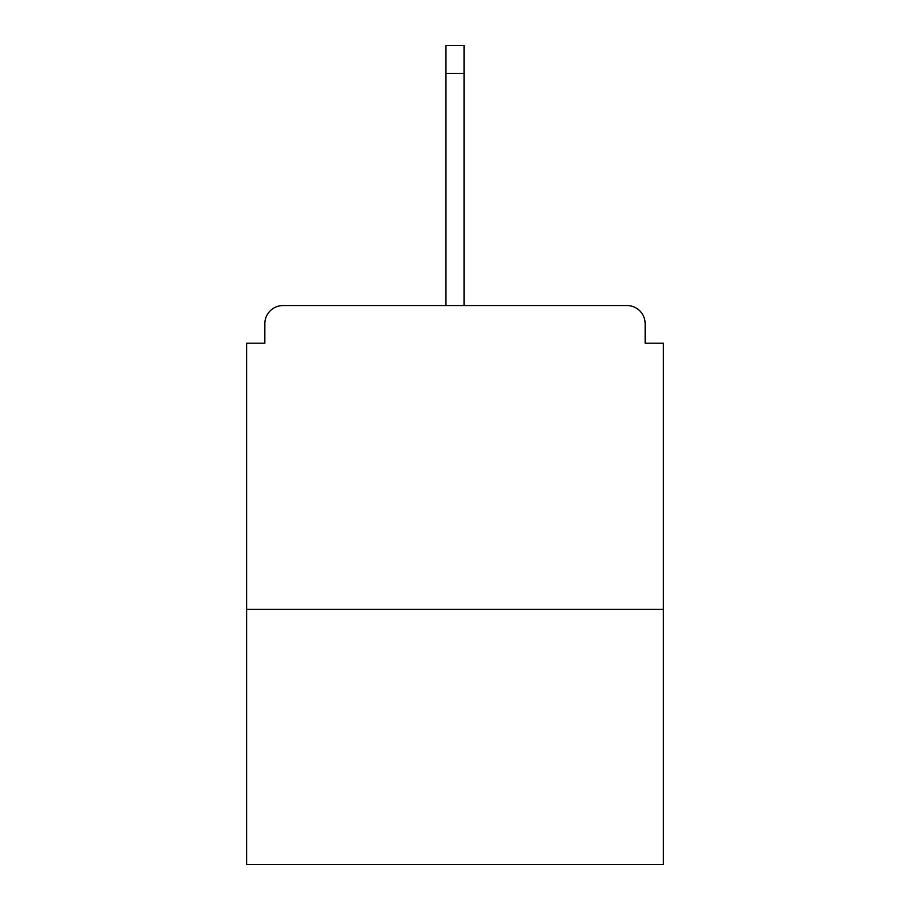 <?xml version="1.0" encoding="UTF-8"?>
<svg xmlns="http://www.w3.org/2000/svg" width="910" height="910" viewBox="0 0 910 910"><rect width="100%" height="100%" fill="white"/><g stroke="black" fill="none" stroke-linecap="round" stroke-linejoin="round"><path stroke-width="1.36" d="M645.167 343.207L645.167 323.767L645.167 343.207L663.39 343.207L663.39 864.5L246.61 864.5L246.61 343.207L264.833 343.207L264.833 323.767L264.833 343.207M663.39 609.325L246.61 609.325M645.167 323.767A18.223 18.223 0 0 0 626.944 305.544L283.055 305.544A18.223 18.223 0 0 0 264.833 323.767M626.944 305.544L549.776 305.544M360.224 305.544L283.055 305.544M464.111 73.448L445.889 73.448L445.889 45.5L464.111 45.5L464.111 305.544M445.889 73.448L445.889 305.544"/></g></svg>
